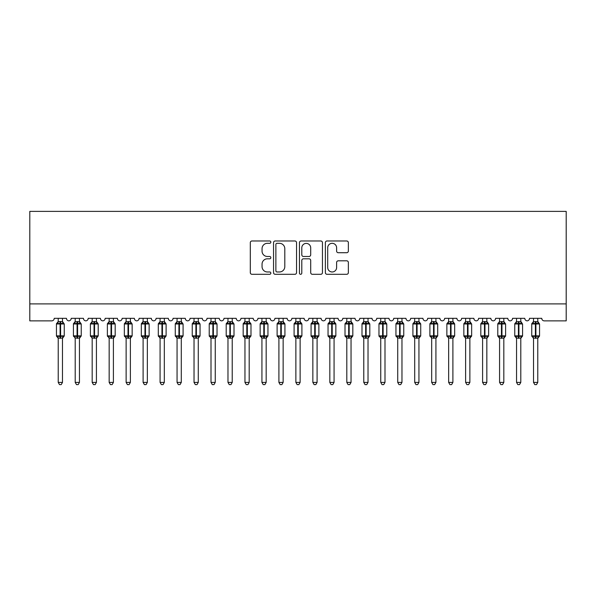 <?xml version="1.0" encoding="UTF-8"?>
<svg xmlns="http://www.w3.org/2000/svg" width="596" height="596" viewBox="0 0 596 596"><rect width="100%" height="100%" fill="white"/><g stroke="black" fill="none" stroke-linecap="round" stroke-linejoin="round"><path stroke-width="0.89" d="M270.845 242.147A1.17 1.17 0 0 0 269.675 240.978L251.974 240.978A1.669 1.669 0 0 0 250.305 242.647L250.305 272.64A1.669 1.669 0 0 0 251.974 274.302L269.675 274.302A1.17 1.17 0 0 0 270.845 273.139A1.17 1.17 0 0 0 269.675 271.97L267.38 271.97A5.334 5.334 0 0 1 262.054 266.643L262.054 264.14A5.334 5.334 0 0 1 267.38 258.806L269.675 258.806A1.17 1.17 0 0 0 270.845 257.643A1.17 1.17 0 0 0 269.675 256.474L267.38 256.474A5.334 5.334 0 0 1 262.054 251.147L262.054 248.644A5.334 5.334 0 0 1 267.38 243.317L269.675 243.317A1.17 1.17 0 0 0 270.845 242.147M346.693 252.726A1.669 1.669 0 0 0 348.362 251.065L348.362 242.647A1.669 1.669 0 0 0 346.693 240.978L327.033 240.978A1.669 1.669 0 0 0 325.364 242.647L325.364 272.64A1.669 1.669 0 0 0 327.033 274.302L346.693 274.302A1.669 1.669 0 0 0 348.362 272.64L348.362 262.471A1.669 1.669 0 0 0 346.693 260.81L338.282 260.81A1.669 1.669 0 0 0 336.613 262.471L336.613 267.515A4.455 4.455 0 0 1 332.158 271.97A4.455 4.455 0 0 1 327.703 267.515L327.703 247.772A4.455 4.455 0 0 1 332.158 243.317A4.455 4.455 0 0 1 336.613 247.772L336.613 251.065A1.669 1.669 0 0 0 338.282 252.726L346.693 252.726M566.2 303.9L566.2 211.386L29.8 211.386L29.8 320.871L51.696 320.871A2.548 2.548 0 0 0 54.243 318.324L66.469 318.324A2.548 2.548 0 0 0 68.845 320.864A2.548 2.548 0 0 0 71.215 318.324L83.44 318.324A2.548 2.548 0 0 0 85.817 320.864A2.548 2.548 0 0 0 88.193 318.324L100.411 318.324A2.548 2.548 0 0 0 102.788 320.864A2.548 2.548 0 0 0 105.164 318.324L117.39 318.324A2.548 2.548 0 0 0 119.766 320.864A2.548 2.548 0 0 0 122.143 318.324L134.361 318.324A2.548 2.548 0 0 0 136.737 320.864A2.548 2.548 0 0 0 139.114 318.324L151.339 318.324A2.548 2.548 0 0 0 153.716 320.864A2.548 2.548 0 0 0 156.092 318.324L168.31 318.324A2.548 2.548 0 0 0 170.687 320.864A2.548 2.548 0 0 0 173.064 318.324L185.289 318.324A2.548 2.548 0 0 0 187.666 320.864A2.548 2.548 0 0 0 190.042 318.324L202.26 318.324A2.548 2.548 0 0 0 204.637 320.864A2.548 2.548 0 0 0 207.013 318.324L219.239 318.324A2.548 2.548 0 0 0 221.615 320.864A2.548 2.548 0 0 0 223.992 318.324L236.21 318.324A2.548 2.548 0 0 0 238.586 320.864A2.548 2.548 0 0 0 240.963 318.324L253.188 318.324A2.548 2.548 0 0 0 255.565 320.864A2.548 2.548 0 0 0 257.941 318.324L270.159 318.324A2.548 2.548 0 0 0 272.536 320.864A2.548 2.548 0 0 0 274.912 318.324L287.138 318.324A2.548 2.548 0 0 0 289.514 320.864A2.548 2.548 0 0 0 291.891 318.324L304.109 318.324A2.548 2.548 0 0 0 306.486 320.864A2.548 2.548 0 0 0 308.862 318.324L321.088 318.324A2.548 2.548 0 0 0 323.464 320.864A2.548 2.548 0 0 0 325.841 318.324L338.059 318.324A2.548 2.548 0 0 0 340.435 320.864A2.548 2.548 0 0 0 342.812 318.324L355.037 318.324A2.548 2.548 0 0 0 357.414 320.864A2.548 2.548 0 0 0 359.79 318.324L372.008 318.324A2.548 2.548 0 0 0 374.385 320.864A2.548 2.548 0 0 0 376.761 318.324L388.987 318.324A2.548 2.548 0 0 0 391.363 320.864A2.548 2.548 0 0 0 393.74 318.324L405.958 318.324A2.548 2.548 0 0 0 408.334 320.864A2.548 2.548 0 0 0 410.711 318.324L422.937 318.324A2.548 2.548 0 0 0 425.313 320.864A2.548 2.548 0 0 0 427.69 318.324L439.908 318.324A2.548 2.548 0 0 0 442.284 320.864A2.548 2.548 0 0 0 444.661 318.324L456.886 318.324A2.548 2.548 0 0 0 459.263 320.864A2.548 2.548 0 0 0 461.639 318.324L473.857 318.324A2.548 2.548 0 0 0 476.234 320.864A2.548 2.548 0 0 0 478.61 318.324L490.836 318.324A2.548 2.548 0 0 0 493.212 320.864A2.548 2.548 0 0 0 495.589 318.324L507.807 318.324A2.548 2.548 0 0 0 510.183 320.864A2.548 2.548 0 0 0 512.56 318.324L524.785 318.324A2.548 2.548 0 0 0 527.155 320.864A2.548 2.548 0 0 0 529.531 318.324L541.757 318.324A2.548 2.548 0 0 0 544.304 320.871L566.2 320.871L566.2 303.9L29.8 303.9M296.54 242.647A1.669 1.669 0 0 0 294.878 240.978L275.218 240.978A1.669 1.669 0 0 0 273.549 242.647L273.549 272.64A1.669 1.669 0 0 0 275.218 274.302L294.878 274.302A1.669 1.669 0 0 0 296.54 272.64L296.54 242.647M301.122 240.978L320.782 240.978A1.669 1.669 0 0 1 322.451 242.647L322.451 272.64A1.669 1.669 0 0 1 320.782 274.302L312.371 274.302A1.669 1.669 0 0 1 310.702 272.64L310.702 260.474A1.669 1.669 0 0 0 309.041 258.806L303.453 258.806A1.669 1.669 0 0 0 301.792 260.474L301.792 273.139A1.17 1.17 0 0 1 300.622 274.302A1.17 1.17 0 0 1 299.46 273.139L299.46 242.647A1.669 1.669 0 0 1 301.122 240.978M277.051 243.317A1.17 1.17 0 0 0 275.881 244.479L275.881 270.808A1.17 1.17 0 0 0 277.051 271.97L279.464 271.97A5.334 5.334 0 0 0 284.799 266.643L284.799 248.644A5.334 5.334 0 0 0 279.464 243.317L277.051 243.317M310.702 247.854A4.455 4.455 0 0 0 306.247 243.399A4.455 4.455 0 0 0 301.792 247.854L301.792 254.812A1.669 1.669 0 0 0 303.453 256.474L309.041 256.474A1.669 1.669 0 0 0 310.702 254.812L310.702 247.854M62.476 318.324L62.476 321.706A1.87 1.781 180 0 0 63.459 323.255L63.094 323.807L60.606 323.211L57.618 323.807L57.007 323.174A0.849 0.849 0 0 0 56.449 323.971L56.449 335.853A0.849 0.849 0 0 0 57.007 336.651L57.618 336.017L60.099 336.613L63.094 336.017L63.459 336.569A1.87 1.781 -0 0 0 62.476 338.133L58.229 338.133A1.87 1.781 -0 0 0 57.253 336.569L57.253 336.569M58.229 318.324L58.229 321.78L60.099 321.527L60.099 335.853L64.256 335.853L64.256 323.971L56.449 323.971L56.449 335.853L60.099 335.853L60.099 338.297M62.476 338.133L62.476 382.408L58.229 382.408L58.229 338.118M60.099 321.527L62.476 321.706M57.618 323.807L58.229 321.78M62.476 321.78L63.094 323.807M57.618 336.017L58.229 338.044M63.094 336.017L62.476 338.044M62.476 382.408L61.202 384.614L59.503 384.614L58.229 382.408M62.476 338.401L64.256 335.853A0.849 0.849 0 0 1 64.212 336.129M79.454 318.324L79.454 321.706A1.87 1.781 180 0 0 80.43 323.255L80.065 323.807L77.584 323.211L74.589 323.807L73.978 323.174A0.849 0.849 0 0 0 73.427 323.971L73.427 335.853A0.849 0.849 0 0 0 73.978 336.651L73.427 335.853L81.235 335.853A0.849 0.849 0 0 1 81.19 336.129M75.208 338.133L75.208 338.133A1.87 1.781 -0 0 0 74.224 336.569L74.589 336.017L77.078 336.613L80.065 336.017L80.43 336.569A1.87 1.781 -0 0 0 79.454 338.133L75.208 338.044L75.208 382.408L79.454 382.408L79.454 338.118M96.425 318.324L96.425 321.706A1.87 1.781 180 0 0 97.409 323.255L97.044 323.807L94.555 323.211L91.568 323.807L90.957 323.174A0.849 0.849 0 0 0 90.398 323.971L90.398 335.853A0.849 0.849 0 0 0 90.957 336.651L90.398 335.853L98.206 335.853L98.206 323.971L97.655 323.174A0.849 0.849 0 0 1 97.893 323.315M96.425 338.401L98.206 335.853A0.849 0.849 0 0 1 98.161 336.129M92.179 338.133L92.179 338.133A1.87 1.781 -0 0 0 91.203 336.569L91.568 336.017L94.049 336.613L97.044 336.017L97.409 336.569A1.87 1.781 -0 0 0 96.425 338.133L92.179 338.044L92.179 382.408L96.425 382.408L96.425 338.118M113.404 318.324L113.404 321.706A1.87 1.781 180 0 0 114.38 323.255L114.015 323.807L111.534 323.211L108.539 323.807L107.928 323.174A0.849 0.849 0 0 0 107.377 323.971L107.377 335.853A0.849 0.849 0 0 0 107.928 336.651L107.377 335.853L115.184 335.853L115.184 323.971L114.626 323.174A0.849 0.849 0 0 1 114.872 323.315M113.404 338.401L115.184 335.853A0.849 0.849 0 0 1 115.14 336.129M109.157 338.133L109.157 338.133A1.87 1.781 -0 0 0 108.174 336.569L108.539 336.017L111.027 336.613L114.015 336.017L114.38 336.569A1.87 1.781 -0 0 0 113.404 338.133L109.157 338.044L109.157 382.408L113.404 382.408L113.404 338.118M130.375 318.324L130.375 321.706A1.87 1.781 180 0 0 131.358 323.255L130.993 323.807L128.505 323.211L125.518 323.807L124.907 323.174A0.849 0.849 0 0 0 124.348 323.971L124.348 335.853A0.849 0.849 0 0 0 124.907 336.651L124.348 335.853L132.156 335.853A0.849 0.849 0 0 1 132.111 336.129M126.129 338.133L126.129 338.133A1.87 1.781 -0 0 0 125.153 336.569L125.518 336.017L127.998 336.613L130.993 336.017L131.358 336.569A1.87 1.781 -0 0 0 130.375 338.133L126.129 338.044L126.129 382.408L130.375 382.408L130.375 338.133M75.208 338.401L74.224 336.569M79.454 338.401L81.235 335.853L81.235 323.971L73.427 323.971L75.208 321.423L73.978 323.174M75.208 318.324L75.208 321.78L79.454 321.706M74.589 323.807L75.208 321.78M79.454 321.78L80.065 323.807M74.589 336.017L75.208 338.044M80.065 336.017L79.454 338.044M79.454 382.408L78.18 384.614L76.482 384.614L75.208 382.408M92.179 338.401L91.203 336.569M92.179 318.324L92.179 321.78L96.425 321.706M91.568 323.807L92.179 321.78M96.425 321.78L97.044 323.807M91.568 336.017L92.179 338.044M97.044 336.017L96.425 338.044M96.425 382.408L95.151 384.614L93.453 384.614L92.179 382.408M109.157 338.401L108.174 336.569M109.157 318.324L109.157 321.78L113.404 321.706M108.539 323.807L109.157 321.78M113.404 321.78L114.015 323.807M108.539 336.017L109.157 338.044M114.015 336.017L113.404 338.044M113.404 382.408L112.13 384.614L110.431 384.614L109.157 382.408M126.129 338.401L125.153 336.569M130.375 338.401L132.156 335.853L132.156 323.971L124.348 323.971L125.793 322.488M126.129 318.324L126.129 321.78L130.375 321.706M125.518 323.807L126.129 321.78M130.375 321.78L130.993 323.807M125.518 336.017L126.129 338.044M130.993 336.017L130.375 338.044M130.375 382.408L129.101 384.614L127.402 384.614L126.129 382.408M147.346 318.324L147.346 321.706A1.87 1.781 180 0 0 148.329 323.255L147.964 323.807L145.484 323.211L142.489 323.807L141.878 323.174A0.849 0.849 0 0 0 141.326 323.971L141.326 335.853A0.849 0.849 0 0 0 141.878 336.651L141.326 335.853L149.134 335.853L149.134 323.971L148.575 323.174A0.849 0.849 0 0 1 148.821 323.315M147.346 338.401L149.134 335.853A0.849 0.849 0 0 1 149.082 336.129M143.107 338.133L143.107 338.133A1.87 1.781 -0 0 0 142.124 336.569L142.489 336.017L144.97 336.613L147.964 336.017L148.329 336.569A1.87 1.781 -0 0 0 147.346 338.133L143.107 338.044L143.107 382.408L147.346 382.408L147.346 338.133M143.107 338.401L142.124 336.569M143.107 318.324L143.107 321.78L147.346 321.706M142.489 323.807L143.107 321.78M147.354 321.78L147.964 323.807M142.489 336.017L143.107 338.044M147.964 336.017L147.354 338.044M147.346 382.408L146.072 384.614L144.381 384.614L143.107 382.408M164.325 318.324L164.325 321.706A1.87 1.781 180 0 0 165.308 323.255L164.943 323.807L162.455 323.211L159.467 323.807L158.856 323.174A0.849 0.849 0 0 0 158.298 323.971L158.298 335.853A0.849 0.849 0 0 0 158.856 336.651L158.298 335.853L166.105 335.853L166.105 323.971L165.546 323.174A0.849 0.849 0 0 1 165.792 323.315M164.325 338.401L166.105 335.853A0.849 0.849 0 0 1 166.06 336.129M160.078 338.133L160.078 338.133A1.87 1.781 -0 0 0 159.102 336.569L159.467 336.017L161.948 336.613L164.943 336.017L165.308 336.569A1.87 1.781 -0 0 0 164.325 338.133L160.078 338.044L160.078 382.408L164.325 382.408L164.325 338.118M160.078 338.401L159.102 336.569M160.078 318.324L160.078 321.78L164.325 321.706M159.467 323.807L160.078 321.78M164.325 321.78L164.943 323.807M159.467 336.017L160.078 338.044M164.943 336.017L164.325 338.044M164.325 382.408L163.051 384.614L161.352 384.614L160.078 382.408M181.296 318.324L181.296 321.706A1.87 1.781 180 0 0 182.279 323.255L181.914 323.807L179.433 323.211L176.438 323.807L175.827 323.174A0.849 0.849 0 0 0 175.276 323.971L175.276 335.853A0.849 0.849 0 0 0 175.827 336.651L175.276 335.853L183.084 335.853A0.849 0.849 0 0 1 183.032 336.129M177.057 338.133L177.057 338.133A1.87 1.781 -0 0 0 176.073 336.569L176.438 336.017L178.919 336.613L181.914 336.017L182.279 336.569A1.87 1.781 -0 0 0 181.296 338.133L177.057 338.044L177.057 382.408L181.296 382.408L181.296 338.133M177.057 338.401L176.073 336.569M181.296 338.401L183.084 335.853L183.084 323.971L175.276 323.971L176.721 322.488M177.057 318.324L177.057 321.78L181.296 321.706M176.438 323.807L177.057 321.78M181.303 321.78L181.914 323.807M176.438 336.017L177.057 338.044M181.914 336.017L181.303 338.044M181.296 382.408L180.022 384.614L178.331 384.614L177.057 382.408M198.274 318.324L198.274 321.706A1.87 1.781 180 0 0 199.258 323.255L198.893 323.807L196.404 323.211L193.417 323.807L192.806 323.174A0.849 0.849 0 0 0 192.247 323.971L192.247 335.853A0.849 0.849 0 0 0 192.806 336.651L192.247 335.853L200.055 335.853A0.849 0.849 0 0 1 200.01 336.129M194.028 338.133L194.028 338.133A1.87 1.781 -0 0 0 193.052 336.569L193.417 336.017L195.898 336.613L198.893 336.017L199.258 336.569A1.87 1.781 -0 0 0 198.274 338.133L194.028 338.044L194.028 382.408L198.274 382.408L198.274 338.133M194.028 338.401L193.052 336.569M198.274 338.401L200.055 335.853L200.055 323.971L192.247 323.971L193.693 322.488M194.028 318.324L194.028 321.78L198.274 321.706M193.417 323.807L194.028 321.78M198.274 321.78L198.893 323.807M193.417 336.017L194.028 338.044M198.893 336.017L198.274 338.044M198.274 382.408L197 384.614L195.302 384.614L194.028 382.408M215.245 318.324L215.245 321.706A1.87 1.781 180 0 0 216.229 323.255L215.864 323.807L213.383 323.211L210.388 323.807L209.777 323.174A0.849 0.849 0 0 0 209.226 323.971L209.226 335.853A0.849 0.849 0 0 0 209.777 336.651L209.226 335.853L217.033 335.853L217.033 323.971L216.475 323.174A0.849 0.849 0 0 1 216.72 323.315M215.245 338.401L217.033 335.853A0.849 0.849 0 0 1 216.981 336.129M211.006 338.133L211.006 338.133A1.87 1.781 -0 0 0 210.023 336.569L210.388 336.017L212.869 336.613L215.864 336.017L216.229 336.569A1.87 1.781 -0 0 0 215.245 338.133L211.006 338.044L211.006 382.408L215.245 382.408L215.245 338.133M211.006 338.401L210.023 336.569M211.006 318.324L211.006 321.78L215.245 321.706M210.388 323.807L211.006 321.78M215.253 321.78L215.864 323.807M210.388 336.017L211.006 338.044M215.864 336.017L215.253 338.044M215.245 382.408L213.971 384.614L212.28 384.614L211.006 382.408M232.224 318.324L232.224 321.706A1.87 1.781 180 0 0 233.207 323.255L232.842 323.807L230.354 323.211L227.367 323.807L226.756 323.174A0.849 0.849 0 0 0 226.197 323.971L226.197 335.853A0.849 0.849 0 0 0 226.756 336.651L226.197 335.853L234.005 335.853A0.849 0.849 0 0 1 233.96 336.129M227.977 338.133L227.977 338.133A1.87 1.781 -0 0 0 227.001 336.569L227.367 336.017L229.847 336.613L232.842 336.017L233.207 336.569A1.87 1.781 -0 0 0 232.224 338.133L227.977 338.044L227.977 382.408L232.224 382.408L232.224 338.118M227.977 338.401L227.001 336.569M232.224 338.401L234.005 335.853L234.005 323.971L226.197 323.971L227.642 322.488M227.977 318.324L227.977 321.78L232.224 321.706M227.367 323.807L227.977 321.78M232.224 321.78L232.842 323.807M227.367 336.017L227.977 338.044M232.842 336.017L232.224 338.044M232.224 382.408L230.95 384.614L229.251 384.614L227.977 382.408M249.195 318.324L249.195 321.706A1.87 1.781 180 0 0 250.178 323.255L249.813 323.807L247.333 323.211L244.338 323.807L243.727 323.174A0.849 0.849 0 0 0 243.175 323.971L243.175 335.853A0.849 0.849 0 0 0 243.727 336.651L243.175 335.853L250.983 335.853L250.983 323.971L250.424 323.174A0.849 0.849 0 0 1 250.67 323.315M249.195 338.401L250.983 335.853A0.849 0.849 0 0 1 250.931 336.129M244.956 338.133L244.956 338.133A1.87 1.781 -0 0 0 243.973 336.569L244.338 336.017L246.819 336.613L249.813 336.017L250.178 336.569A1.87 1.781 -0 0 0 249.195 338.133L244.956 338.044L244.956 382.408L249.195 382.408L249.195 338.133M244.956 338.401L243.973 336.569M244.956 318.324L244.956 321.78L249.195 321.706M244.338 323.807L244.956 321.78M249.202 321.78L249.813 323.807M244.338 336.017L244.956 338.044M249.813 336.017L249.202 338.044M249.195 382.408L247.921 384.614L246.23 384.614L244.956 382.408M266.174 318.324L266.174 321.706A1.87 1.781 180 0 0 267.15 323.255L266.792 323.807L264.304 323.211L261.316 323.807L260.705 323.174A0.849 0.849 0 0 0 260.147 323.971L260.147 335.853A0.849 0.849 0 0 0 260.705 336.651L260.147 335.853L267.954 335.853L267.954 323.971L267.395 323.174A0.849 0.849 0 0 1 267.641 323.315M266.174 338.401L267.954 335.853A0.849 0.849 0 0 1 267.909 336.129M261.927 338.133L261.927 338.133A1.87 1.781 -0 0 0 260.951 336.569L261.316 336.017L263.797 336.613L266.792 336.017L267.15 336.569A1.87 1.781 -0 0 0 266.174 338.133L261.927 338.044L261.927 382.408L266.174 382.408L266.174 338.133M261.927 338.401L260.951 336.569M261.927 318.324L261.927 321.78L266.174 321.706M261.316 323.807L261.927 321.78M266.174 321.78L266.792 323.807M261.316 336.017L261.927 338.044M266.792 336.017L266.174 338.044M266.174 382.408L264.9 384.614L263.201 384.614L261.927 382.408M283.487 322.488L284.374 323.174A0.849 0.849 0 0 1 284.62 323.315M283.145 318.324L283.145 321.706A1.87 1.781 180 0 0 284.128 323.255L283.763 323.807L281.282 323.211L278.287 323.807L277.676 323.174A0.849 0.849 0 0 0 277.118 323.971L277.118 335.853A0.849 0.849 0 0 0 277.676 336.651L277.118 335.853L284.933 335.853A0.849 0.849 0 0 1 284.881 336.129M278.906 338.133L278.906 338.133A1.87 1.781 -0 0 0 277.922 336.569L278.287 336.017L280.768 336.613L283.763 336.017L284.128 336.569A1.87 1.781 -0 0 0 283.145 338.133L278.906 338.044L278.906 382.408L283.145 382.408L283.145 338.118M278.906 338.401L277.922 336.569M283.145 338.401L284.933 335.853L284.933 323.971L277.118 323.971L278.57 322.488M278.906 318.324L278.906 321.78L283.145 321.706M278.287 323.807L278.906 321.78M283.152 321.78L283.763 323.807M278.287 336.017L278.906 338.044M283.763 336.017L283.152 338.044M283.145 382.408L281.871 384.614L280.18 384.614L278.906 382.408M300.123 318.324L300.123 321.706A1.87 1.781 180 0 0 301.099 323.255L300.734 323.807L298.253 323.211L295.266 323.807L294.655 323.174A0.849 0.849 0 0 0 294.096 323.971L294.096 335.853A0.849 0.849 0 0 0 294.655 336.651L294.096 335.853L301.904 335.853L301.904 323.971L301.345 323.174A0.849 0.849 0 0 1 301.591 323.315M300.123 338.401L301.904 335.853A0.849 0.849 0 0 1 301.859 336.129M295.877 338.133L295.877 338.133A1.87 1.781 -0 0 0 294.901 336.569L295.266 336.017L297.747 336.613L300.734 336.017L301.099 336.569A1.87 1.781 -0 0 0 300.123 338.133L295.877 338.044L295.877 382.408L300.123 382.408L300.123 338.118M295.877 338.401L294.901 336.569M295.877 318.324L295.877 321.78L300.123 321.706M295.266 323.807L295.877 321.78M300.123 321.78L300.734 323.807M295.266 336.017L295.877 338.044M300.734 336.017L300.123 338.044M300.123 382.408L298.849 384.614L297.151 384.614L295.877 382.408M317.094 318.324L317.094 321.706A1.87 1.781 180 0 0 318.078 323.255L317.713 323.807L315.232 323.211L312.237 323.807L311.626 323.174A0.849 0.849 0 0 0 311.067 323.971L311.067 335.853A0.849 0.849 0 0 0 311.626 336.651L311.067 335.853L318.882 335.853L318.882 323.971L318.324 323.174A0.849 0.849 0 0 1 318.569 323.315M317.094 338.401L318.882 335.853A0.849 0.849 0 0 1 318.83 336.129M312.855 338.133L312.855 338.133A1.87 1.781 -0 0 0 311.872 336.569L312.237 336.017L314.718 336.613L317.713 336.017L318.078 336.569A1.87 1.781 -0 0 0 317.094 338.133L312.848 338.044L312.855 382.408L317.094 382.408L317.094 338.118M312.855 338.401L311.872 336.569M312.855 318.324L312.848 321.78L317.094 321.706M312.237 323.807L312.848 321.78M317.094 321.78L317.713 323.807M312.237 336.017L312.848 338.044M317.713 336.017L317.094 338.044M317.094 382.408L315.82 384.614L314.129 384.614L312.855 382.408M334.408 322.488L335.295 323.174A0.849 0.849 0 0 1 335.541 323.315M334.073 318.324L334.073 321.706A1.87 1.781 180 0 0 335.049 323.255L334.684 323.807L332.203 323.211L329.208 323.807L328.605 323.174A0.849 0.849 0 0 0 328.046 323.971L328.046 335.853A0.849 0.849 0 0 0 328.605 336.651L328.046 335.853L335.853 335.853A0.849 0.849 0 0 1 335.809 336.129M329.826 338.133L329.826 338.133A1.87 1.781 -0 0 0 328.85 336.569L329.208 336.017L331.696 336.613L334.684 336.017L335.049 336.569A1.87 1.781 -0 0 0 334.073 338.133L329.826 338.044L329.826 382.408L334.073 382.408L334.073 338.118M329.826 338.401L328.85 336.569M334.073 338.401L335.853 335.853L335.853 323.971L328.046 323.971L329.491 322.488M329.826 318.324L329.826 321.78L334.073 321.706M329.208 323.807L329.826 321.78M334.073 321.78L334.684 323.807M329.208 336.017L329.826 338.044M334.684 336.017L334.073 338.044M334.073 382.408L332.799 384.614L331.1 384.614L329.826 382.408M351.044 318.324L351.044 321.706A1.87 1.781 180 0 0 352.027 323.255L351.662 323.807L349.181 323.211L346.187 323.807L345.576 323.174A0.849 0.849 0 0 0 345.017 323.971L345.017 335.853A0.849 0.849 0 0 0 345.576 336.651L345.017 335.853L352.825 335.853L352.825 323.971L352.273 323.174A0.849 0.849 0 0 1 352.519 323.315M351.044 338.401L352.825 335.853A0.849 0.849 0 0 1 352.78 336.129M346.805 338.133L346.805 338.133A1.87 1.781 -0 0 0 345.822 336.569L346.187 336.017L348.667 336.613L351.662 336.017L352.027 336.569A1.87 1.781 -0 0 0 351.044 338.133L346.798 338.044L346.805 382.408L351.044 382.408L351.044 338.118M346.805 338.401L345.822 336.569M346.805 318.324L346.798 321.78L351.044 321.706M346.187 323.807L346.798 321.78M351.044 321.78L351.662 323.807M346.187 336.017L346.798 338.044M351.662 336.017L351.044 338.044M351.044 382.408L349.77 384.614L348.079 384.614L346.805 382.408M368.358 322.488L369.244 323.174A0.849 0.849 0 0 1 369.49 323.315M368.023 318.324L368.023 321.706A1.87 1.781 180 0 0 368.998 323.255L368.633 323.807L366.153 323.211L363.158 323.807L362.554 323.174A0.849 0.849 0 0 0 361.995 323.971L361.995 335.853A0.849 0.849 0 0 0 362.554 336.651L361.995 335.853L369.803 335.853A0.849 0.849 0 0 1 369.758 336.129M363.776 338.133L363.776 338.133A1.87 1.781 -0 0 0 362.793 336.569L363.158 336.017L365.646 336.613L368.633 336.017L368.998 336.569A1.87 1.781 -0 0 0 368.023 338.133L363.776 338.044L363.776 382.408L368.023 382.408L368.023 338.118M363.776 338.401L362.793 336.569M368.023 338.401L369.803 335.853L369.803 323.971L361.995 323.971L363.441 322.488M363.776 318.324L363.776 321.78L368.023 321.706M363.158 323.807L363.776 321.78M368.023 321.78L368.633 323.807M363.158 336.017L363.776 338.044M368.633 336.017L368.023 338.044M368.023 382.408L366.749 384.614L365.05 384.614L363.776 382.408M384.994 318.324L384.994 321.706A1.87 1.781 180 0 0 385.977 323.255L385.612 323.807L383.131 323.211L380.136 323.807L379.525 323.174A0.849 0.849 0 0 0 378.967 323.971L378.967 335.853A0.849 0.849 0 0 0 379.525 336.651L378.967 335.853L386.774 335.853L386.774 323.971L386.223 323.174A0.849 0.849 0 0 1 386.461 323.315M384.994 338.401L386.774 335.853A0.849 0.849 0 0 1 386.73 336.129M380.755 338.133L380.755 338.133A1.87 1.781 -0 0 0 379.771 336.569L380.136 336.017L382.617 336.613L385.612 336.017L385.977 336.569A1.87 1.781 -0 0 0 384.994 338.133L380.747 338.044L380.755 382.408L384.994 382.408L384.994 338.133M380.755 338.401L379.771 336.569M380.755 318.324L380.747 321.78L384.994 321.706M380.136 323.807L380.747 321.78M384.994 321.78L385.612 323.807M380.136 336.017L380.747 338.044M385.612 336.017L384.994 338.044M384.994 382.408L383.72 384.614L382.029 384.614L380.755 382.408M401.972 318.324L401.972 321.706A1.87 1.781 180 0 0 402.948 323.255L402.583 323.807L400.102 323.211L397.107 323.807L396.504 323.174A0.849 0.849 0 0 0 395.945 323.971L395.945 335.853A0.849 0.849 0 0 0 396.504 336.651L395.945 335.853L403.753 335.853L403.753 323.971L403.194 323.174A0.849 0.849 0 0 1 403.44 323.315M401.972 338.401L403.753 335.853A0.849 0.849 0 0 1 403.708 336.129M397.726 338.133L397.726 338.133A1.87 1.781 -0 0 0 396.742 336.569L397.107 336.017L399.596 336.613L402.583 336.017L402.948 336.569A1.87 1.781 -0 0 0 401.972 338.133L397.726 338.044L397.726 382.408L401.972 382.408L401.972 338.133M397.726 338.401L396.742 336.569M397.726 318.324L397.726 321.78L401.972 321.706M397.107 323.807L397.726 321.78M401.972 321.78L402.583 323.807M397.107 336.017L397.726 338.044M402.583 336.017L401.972 338.044M401.972 382.408L400.698 384.614L399 384.614L397.726 382.408M419.279 322.488L420.173 323.174A0.849 0.849 0 0 1 420.411 323.315M418.943 318.324L418.943 321.706A1.87 1.781 180 0 0 419.927 323.255L419.562 323.807L417.081 323.211L414.086 323.807L413.475 323.174A0.849 0.849 0 0 0 412.916 323.971L412.916 335.853A0.849 0.849 0 0 0 413.475 336.651L412.916 335.853L420.724 335.853A0.849 0.849 0 0 1 420.679 336.129M414.704 338.133L414.704 338.133A1.87 1.781 -0 0 0 413.721 336.569L414.086 336.017L416.567 336.613L419.562 336.017L419.927 336.569A1.87 1.781 -0 0 0 418.943 338.133L414.697 338.044L414.704 382.408L418.943 382.408L418.943 338.118M414.704 338.401L413.721 336.569M418.943 338.401L420.724 335.853L420.724 323.971L412.916 323.971L414.362 322.488M414.704 318.324L414.697 321.78L418.943 321.706M414.086 323.807L414.697 321.78M418.943 321.78L419.562 323.807M414.086 336.017L414.697 338.044M419.562 336.017L418.943 338.044M418.943 382.408L417.669 384.614L415.978 384.614L414.704 382.408M435.922 318.324L435.922 321.706A1.87 1.781 180 0 0 436.898 323.255L436.533 323.807L434.052 323.211L431.057 323.807L430.454 323.174A0.849 0.849 0 0 0 429.895 323.971L429.895 335.853A0.849 0.849 0 0 0 430.454 336.651L429.895 335.853L437.702 335.853L437.702 323.971L437.144 323.174A0.849 0.849 0 0 1 437.389 323.315M435.922 338.401L437.702 335.853A0.849 0.849 0 0 1 437.658 336.129M431.675 338.133L431.675 338.133A1.87 1.781 -0 0 0 430.692 336.569L431.057 336.017L433.545 336.613L436.533 336.017L436.898 336.569A1.87 1.781 -0 0 0 435.922 338.133L431.675 338.044L431.675 382.408L435.922 382.408L435.922 338.118M431.675 338.401L430.692 336.569M431.675 318.324L431.675 321.78L435.922 321.706M431.057 323.807L431.675 321.78M435.922 321.78L436.533 323.807M431.057 336.017L431.675 338.044M436.533 336.017L435.922 338.044M435.922 382.408L434.648 384.614L432.949 384.614L431.675 382.408M453.228 322.488L454.122 323.174A0.849 0.849 0 0 1 454.361 323.315M452.893 318.324L452.893 321.706A1.87 1.781 180 0 0 453.876 323.255L453.511 323.807L451.03 323.211L448.036 323.807L447.425 323.174A0.849 0.849 0 0 0 446.866 323.971L446.866 335.853A0.849 0.849 0 0 0 447.425 336.651L446.866 335.853L454.673 335.853A0.849 0.849 0 0 1 454.629 336.129M448.654 338.133L448.654 338.133A1.87 1.781 -0 0 0 447.671 336.569L448.036 336.017L450.516 336.613L453.511 336.017L453.876 336.569A1.87 1.781 -0 0 0 452.893 338.133L448.646 338.044L448.654 382.408L452.893 382.408L452.893 338.118M448.654 338.401L447.671 336.569M452.893 338.401L454.673 335.853L454.673 323.971L446.866 323.971L448.311 322.488M448.654 318.324L448.646 321.78L452.893 321.706M448.036 323.807L448.646 321.78M452.893 321.78L453.511 323.807M448.036 336.017L448.646 338.044M453.511 336.017L452.893 338.044M452.893 382.408L451.619 384.614L449.928 384.614L448.654 382.408M465.625 338.401L463.844 335.853L471.652 335.853A0.849 0.849 0 0 1 471.093 336.651L471.652 335.853L471.652 323.971L463.844 323.971L463.844 335.853A0.849 0.849 0 0 0 464.403 336.651L465.007 336.017L467.495 336.613L470.482 336.017L470.847 336.569A1.87 1.781 -0 0 0 469.872 338.133L465.625 338.133A1.87 1.781 -0 0 0 464.642 336.569M469.872 318.324L469.872 321.706A1.87 1.781 180 0 0 470.847 323.255L470.482 323.807L468.002 323.211L465.007 323.807L464.403 323.174A0.849 0.849 0 0 0 463.844 323.971L464.254 323.248M469.872 338.133L469.872 382.408L465.625 382.408L465.625 338.118M465.625 318.324L465.625 321.78L469.872 321.706M465.007 323.807L465.625 321.78M469.872 321.78L470.482 323.807M465.007 336.017L465.625 338.044M470.482 336.017L469.872 338.044M469.872 382.408L468.598 384.614L466.899 384.614L465.625 382.408M482.596 338.401L480.816 335.853L488.623 335.853A0.849 0.849 0 0 1 488.072 336.651L488.623 335.853L488.623 323.971L480.816 323.971L480.816 335.853A0.849 0.849 0 0 0 481.374 336.651L481.985 336.017L484.466 336.613L487.461 336.017L487.826 336.569A1.87 1.781 -0 0 0 486.843 338.133L482.596 338.133A1.87 1.781 -0 0 0 481.62 336.569M486.843 318.324L486.843 321.706A1.87 1.781 180 0 0 487.826 323.255L487.461 323.807L484.973 323.211L481.985 323.807L481.374 323.174A0.849 0.849 0 0 0 480.816 323.971L481.225 323.248M486.843 338.118L486.843 382.408L482.596 382.408L482.596 338.118M482.596 318.324L482.596 321.78L486.843 321.706M481.985 323.807L482.596 321.78M486.843 321.78L487.461 323.807M481.985 336.017L482.596 338.044M487.461 336.017L486.843 338.044M486.843 382.408L485.569 384.614L483.87 384.614L482.596 382.408M499.575 338.401L497.794 335.853L505.602 335.853A0.849 0.849 0 0 1 505.043 336.651L505.602 335.853L505.602 323.971L497.794 323.971L497.794 335.853A0.849 0.849 0 0 0 498.345 336.651L498.956 336.017L501.445 336.613L504.432 336.017L504.797 336.569A1.87 1.781 -0 0 0 503.821 338.133L499.575 338.133A1.87 1.781 -0 0 0 498.591 336.569M503.821 318.324L503.821 321.706A1.87 1.781 180 0 0 504.797 323.255L504.432 323.807L501.951 323.211L498.956 323.807L498.345 323.174A0.849 0.849 0 0 0 497.794 323.971L498.204 323.248M503.821 338.133L503.821 382.408L499.575 382.408L499.575 338.118M499.575 318.324L499.575 321.78L503.821 321.706M498.956 323.807L499.575 321.78M503.821 321.78L504.432 323.807M498.956 336.017L499.575 338.044M504.432 336.017L503.821 338.044M503.821 382.408L502.547 384.614L500.849 384.614L499.575 382.408M516.546 338.401L514.765 335.853L522.573 335.853A0.849 0.849 0 0 1 522.022 336.651L522.573 335.853L522.573 323.971L514.765 323.971L514.765 335.853A0.849 0.849 0 0 0 515.324 336.651L515.935 336.017L518.416 336.613L521.411 336.017L521.776 336.569A1.87 1.781 -0 0 0 520.792 338.133L516.546 338.133A1.87 1.781 -0 0 0 515.57 336.569M520.792 318.324L520.792 321.706A1.87 1.781 180 0 0 521.776 323.255L521.411 323.807L518.922 323.211L515.935 323.807L515.324 323.174A0.849 0.849 0 0 0 514.765 323.971L515.175 323.248M520.792 338.118L520.792 382.408L516.546 382.408L516.546 338.118M516.546 318.324L516.546 321.78L520.792 321.706M515.935 323.807L516.546 321.78M520.792 321.78L521.411 323.807M515.935 336.017L516.546 338.044M521.411 336.017L520.792 338.044M520.792 382.408L519.518 384.614L517.82 384.614L516.546 382.408M533.524 338.401L531.744 335.853L539.551 335.853A0.849 0.849 0 0 1 538.993 336.651L539.551 335.853L539.551 323.971L531.744 323.971L531.744 335.853A0.849 0.849 0 0 0 532.295 336.651L532.906 336.017L535.394 336.613L538.382 336.017L538.747 336.569A1.87 1.781 -0 0 0 537.771 338.133L533.524 338.133A1.87 1.781 -0 0 0 532.541 336.569M537.771 318.324L537.771 321.706A1.87 1.781 180 0 0 538.747 323.255L538.382 323.807L535.901 323.211L532.906 323.807L532.295 323.174A0.849 0.849 0 0 0 531.744 323.971L532.154 323.248M537.771 338.133L537.771 382.408L533.524 382.408L533.524 338.118M533.524 318.324L533.524 321.78L537.771 321.706M532.906 323.807L533.524 321.78M537.771 321.78L538.382 323.807M532.906 336.017L533.524 338.044M538.382 336.017L537.771 338.044M537.771 382.408L536.497 384.614L534.798 384.614L533.524 382.408M60.606 338.297L60.606 321.527M57.253 323.255A1.87 1.781 180 0 0 58.229 321.691M77.078 321.527L77.078 338.297M77.584 338.297L77.584 321.527M74.224 323.255A1.87 1.781 180 0 0 75.208 321.691M94.049 321.527L94.049 323.971L90.398 323.971L92.179 321.423L90.957 323.174M98.206 323.971L94.049 323.971L94.049 338.297M94.555 338.297L94.555 321.527M91.203 323.255A1.87 1.781 180 0 0 92.179 321.691M111.027 321.527L111.027 323.971L107.377 323.971L108.822 322.488M115.184 323.971L111.027 323.971L111.027 338.297M111.534 338.297L111.534 321.527M108.174 323.255A1.87 1.781 180 0 0 109.157 321.691M127.998 321.527L127.998 338.297M128.505 338.297L128.505 321.527M125.153 323.255A1.87 1.781 180 0 0 126.129 321.691M144.97 321.527L144.97 323.971L141.326 323.971L142.772 322.488M149.134 323.971L144.97 323.971L144.97 338.297M145.484 338.297L145.484 321.527M142.124 323.255A1.87 1.781 180 0 0 143.107 321.691M161.948 321.527L161.948 323.971L158.298 323.971L159.743 322.488M166.105 323.971L161.948 323.971L161.948 338.297M162.455 338.297L162.455 321.527M159.102 323.255A1.87 1.781 180 0 0 160.078 321.691M178.919 321.527L178.919 338.297M179.433 338.297L179.433 321.527M176.073 323.255A1.87 1.781 180 0 0 177.057 321.691M195.898 321.527L195.898 338.297M196.404 338.297L196.404 321.527M193.052 323.255A1.87 1.781 180 0 0 194.028 321.691M212.869 321.527L212.869 323.971L209.226 323.971L210.671 322.488M217.033 323.971L212.869 323.971L212.869 338.297M213.383 338.297L213.383 321.527M210.023 323.255A1.87 1.781 180 0 0 211.006 321.691M229.847 321.527L229.847 338.297M230.354 338.297L230.354 321.527M227.001 323.255A1.87 1.781 180 0 0 227.977 321.691M246.819 321.527L246.819 323.971L243.175 323.971L244.621 322.488M250.983 323.971L246.819 323.971L246.819 338.297M247.333 338.297L247.333 321.527M243.973 323.255A1.87 1.781 180 0 0 244.956 321.691M263.797 321.527L263.797 323.971L260.147 323.971L261.592 322.488M267.954 323.971L263.797 323.971L263.797 338.297M264.304 338.297L264.304 321.527M260.951 323.255A1.87 1.781 180 0 0 261.927 321.691M280.768 321.527L280.768 338.297M281.282 338.297L281.282 321.527M277.922 323.255A1.87 1.781 180 0 0 278.906 321.691M297.747 321.527L297.747 323.971L294.096 323.971L295.541 322.488M301.904 323.971L297.747 323.971L297.747 338.297M298.253 338.297L298.253 321.527M294.901 323.255A1.87 1.781 180 0 0 295.877 321.691M314.718 321.527L314.718 323.971L311.067 323.971L312.513 322.488M318.882 323.971L314.718 323.971L314.718 338.297M315.232 338.297L315.232 321.527M311.872 323.255A1.87 1.781 180 0 0 312.855 321.691M331.696 321.527L331.696 338.297M332.203 338.297L332.203 321.527M328.85 323.255A1.87 1.781 180 0 0 329.826 321.691M348.667 321.527L348.667 323.971L345.017 323.971L346.462 322.488M352.825 323.971L348.667 323.971L348.667 338.297M349.181 338.297L349.181 321.527M345.822 323.255A1.87 1.781 180 0 0 346.805 321.691M365.646 321.527L365.646 338.297M366.153 338.297L366.153 321.527M362.793 323.255A1.87 1.781 180 0 0 363.776 321.691M382.617 321.527L382.617 323.971L378.967 323.971L380.412 322.488M386.774 323.971L382.617 323.971L382.617 338.297M383.131 338.297L383.131 321.527M379.771 323.255A1.87 1.781 180 0 0 380.755 321.691M399.596 321.527L399.596 323.971L395.945 323.971L397.39 322.488M403.753 323.971L399.596 323.971L399.596 338.297M400.102 338.297L400.102 321.527M396.742 323.255A1.87 1.781 180 0 0 397.726 321.691M416.567 321.527L416.567 338.297M417.081 338.297L417.081 321.527M413.721 323.255A1.87 1.781 180 0 0 414.704 321.691M433.545 321.527L433.545 323.971L429.895 323.971L431.34 322.488M437.702 323.971L433.545 323.971L433.545 338.297M434.052 338.297L434.052 321.527M430.692 323.255A1.87 1.781 180 0 0 431.675 321.691M450.516 321.527L450.516 338.297M451.03 338.297L451.03 321.527M447.671 323.255A1.87 1.781 180 0 0 448.654 321.691M467.495 321.527L467.495 338.297M468.002 338.297L468.002 321.527M464.642 323.255A1.87 1.781 180 0 0 465.625 321.691M484.466 321.527L484.466 338.297M484.973 338.297L484.973 321.527M481.62 323.255A1.87 1.781 180 0 0 482.596 321.691M501.445 321.527L501.445 338.297M501.951 338.297L501.951 321.527M498.591 323.255A1.87 1.781 180 0 0 499.575 321.691M518.416 321.527L518.416 338.297M518.922 338.297L518.922 321.527M515.57 323.255A1.87 1.781 180 0 0 516.546 321.691M535.394 321.527L535.394 338.297M535.901 338.297L535.901 321.527M532.541 323.255A1.87 1.781 180 0 0 533.524 321.691M62.476 321.423L64.256 323.971M56.449 323.971L58.229 321.423M56.449 335.853L58.229 338.401M57.007 323.174L57.894 322.488M73.427 335.853L73.427 323.971M79.454 321.423L81.235 323.971M90.398 335.853L90.398 323.971M97.655 323.174L96.425 321.423M107.377 335.853L107.377 323.971M107.928 323.174L109.157 321.423M114.626 323.174L113.404 321.423M124.348 335.853L124.348 323.971M130.375 321.423L132.156 323.971M124.907 323.174L126.129 321.423M141.326 335.853L141.326 323.971M141.878 323.174L143.107 321.423M148.575 323.174L147.346 321.423M158.298 335.853L158.298 323.971M158.856 323.174L160.078 321.423M165.546 323.174L164.325 321.423M175.276 335.853L175.276 323.971M181.296 321.423L183.084 323.971M175.827 323.174L177.057 321.423M192.247 335.853L192.247 323.971M198.274 321.423L200.055 323.971M192.806 323.174L194.028 321.423M209.226 335.853L209.226 323.971M209.777 323.174L211.006 321.423M216.475 323.174L215.245 321.423M226.197 335.853L226.197 323.971M232.224 321.423L234.005 323.971M226.756 323.174L227.977 321.423M243.175 335.853L243.175 323.971M243.727 323.174L244.956 321.423M250.424 323.174L249.195 321.423M260.147 335.853L260.147 323.971M260.705 323.174L261.927 321.423M267.395 323.174L266.174 321.423M277.118 335.853L277.118 323.971M283.145 321.423L284.933 323.971M277.676 323.174L278.906 321.423M294.096 335.853L294.096 323.971M294.655 323.174L295.877 321.423M301.345 323.174L300.123 321.423M311.067 335.853L311.067 323.971M311.626 323.174L312.855 321.423M318.324 323.174L317.094 321.423M328.046 335.853L328.046 323.971M334.073 321.423L335.853 323.971M328.605 323.174L329.826 321.423M345.017 335.853L345.017 323.971M345.576 323.174L346.805 321.423M352.273 323.174L351.044 321.423M361.995 335.853L361.995 323.971M368.023 321.423L369.803 323.971M362.554 323.174L363.776 321.423M378.967 335.853L378.967 323.971M379.525 323.174L380.755 321.423M386.223 323.174L384.994 321.423M395.945 335.853L395.945 323.971M396.504 323.174L397.726 321.423M403.194 323.174L401.972 321.423M412.916 335.853L412.916 323.971M418.943 321.423L420.724 323.971M413.475 323.174L414.704 321.423M429.895 335.853L429.895 323.971M430.454 323.174L431.675 321.423M437.144 323.174L435.922 321.423M446.866 335.853L446.866 323.971M452.893 321.423L454.673 323.971M447.425 323.174L448.654 321.423M465.625 321.423L464.403 323.174L465.29 322.488M463.844 335.853L463.844 323.971M469.872 321.423L471.652 323.971M471.093 336.651L469.872 338.401M482.596 321.423L481.374 323.174L482.261 322.488M480.816 335.853L480.816 323.971M486.843 321.423L488.623 323.971M488.072 336.651L486.843 338.401M499.575 321.423L498.345 323.174L499.239 322.488M497.794 335.853L497.794 323.971M503.821 321.423L505.602 323.971M505.043 336.651L503.821 338.401M522.573 323.971L521.127 322.488M516.546 321.423L515.324 323.174L516.211 322.488M514.765 335.853L514.765 323.971M522.022 323.174L520.792 321.423M522.022 336.651L520.792 338.401M533.524 321.423L532.295 323.174L533.189 322.488M531.744 335.853L531.744 323.971M537.771 321.423L539.551 323.971M538.993 336.651L537.771 338.401"/></g></svg>
